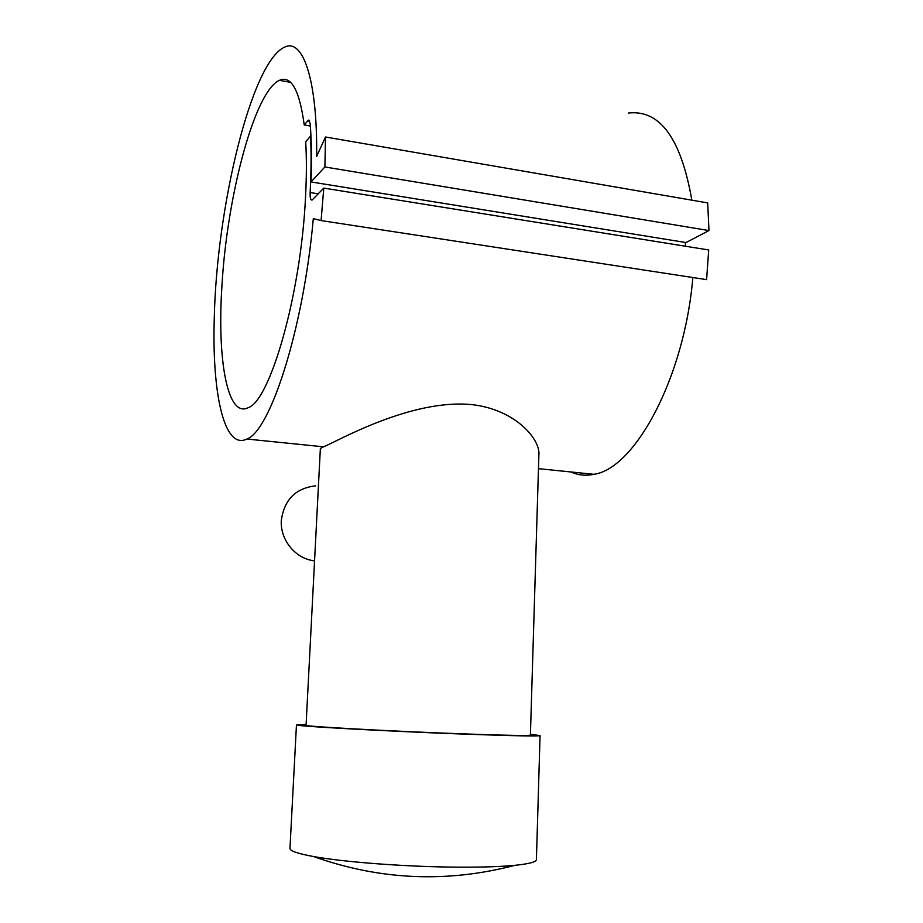 <?xml version="1.0" encoding="UTF-8"?>
<svg xmlns="http://www.w3.org/2000/svg" width="923" height="923" viewBox="0 0 923 923"><rect width="100%" height="100%" fill="white"/><g stroke="black" fill="none" stroke-linecap="round" stroke-linejoin="round"><path stroke-width="1.38" d="M570.887 471.965C578.052 475.23 585.724 476.014 593.904 474.307C634.493 468.815 684.312 378.499 692.861 277.523M304.232 124.963L308.397 120.128L310.151 123.509C311.547 140.642 311.824 160.117 311.005 181.935L324.884 166.971L325.496 137.008L316.635 156.402C317.558 79.124 302.767 37.566 284.342 47.269C250.929 62.764 216.651 209.036 214.309 317.016C211.794 392.898 224.012 450.424 246.879 439.036C270.116 431.179 303.425 329.511 313.301 218.636L321.089 220.574L323.777 188.107L312.124 200.037C310.624 200.337 309.966 197.845 310.14 192.538C311.236 171.932 311.363 153.126 310.532 136.085L305.698 141.784C306.667 158.375 306.609 176.928 305.513 197.418C300.771 295.672 269.851 401.205 248.114 407.724C227.3 418.234 217.067 359.289 221.947 285.772C226.873 197.649 254.194 91.573 279.427 80.324C291.253 75.248 299.514 90.131 304.232 124.963L310.347 126.024M306.067 725.305L320.362 448.509L323.569 446.824C337.61 441.125 411.623 398.332 472.403 404.678C515.622 409.731 540.809 439.521 538.87 455.304L530.402 735.1C529.744 735.873 506.358 735.423 460.242 733.773C388.525 731.143 303.102 726.355 306.067 725.305L306.067 725.247M530.425 734.385L540.059 735.55C539.447 736.381 514.134 735.908 464.131 734.108C386.01 731.247 293.076 726.043 296.456 724.913L306.101 724.52M540.059 735.631L536.425 859.29C536.874 861.805 529.71 863.813 514.93 865.324C501.016 866.651 482.464 867.274 459.262 867.159C408.151 866.962 344.291 862.197 313.532 856.532C298.106 853.706 290.249 851.041 289.96 848.525L289.972 848.179M315.735 485.833C295.452 488.163 283.961 499.908 281.25 521.057C280.477 540.117 295.164 558.161 313.37 560.699L314.558 560.849M685.408 246.222L685.374 242.449M311.005 181.935L686.031 242.553L708.968 230.565L707.687 202.898L325.496 137.008M324.884 166.971L708.968 230.565M691.846 200.164C681.07 138.519 659.945 109.468 628.448 113.033M321.089 220.574L706.603 279.634L708.702 249.971L323.777 188.107M310.14 192.538L318.262 193.83M307.751 120.682L309.666 121.017M593.904 474.307L538.467 468.665M323.569 446.824L246.879 439.036M290.583 82.366L279.427 80.324M314.581 560.388L313.37 560.699M289.96 848.525L296.456 724.913M313.532 856.532C379.826 880.15 446.963 883.08 514.93 865.324M309.217 120.267L308.397 120.128"/></g></svg>
